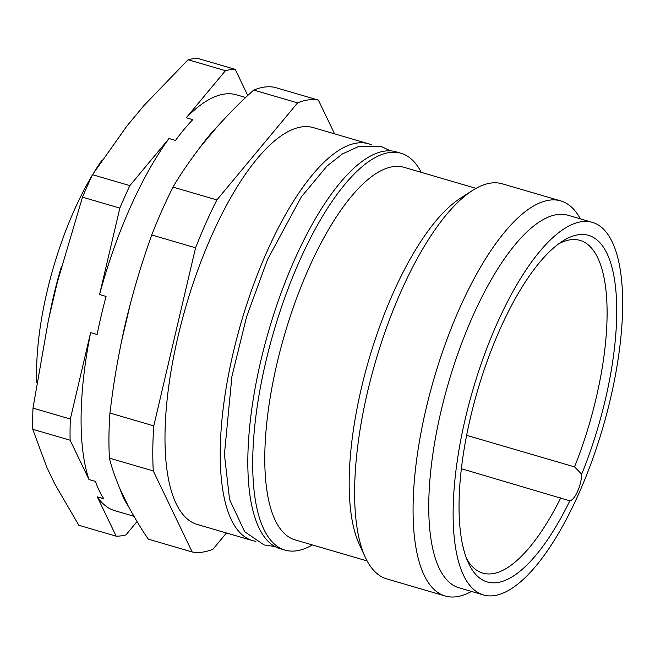 <?xml version="1.0" encoding="UTF-8"?>
<svg xmlns="http://www.w3.org/2000/svg" width="655" height="655" viewBox="0 0 655 655"><rect width="100%" height="100%" fill="white"/><g stroke="black" fill="none" stroke-linecap="round" stroke-linejoin="round"><path stroke-width="0.98" d="M577.604 491.373A18.053 6.296 106.3 0 0 581.681 474.195A180.543 62.945 106.3 0 0 616.011 292.195A180.543 62.945 106.3 0 0 562.44 241.228A180.543 62.945 106.3 0 0 499.888 329.498A180.543 62.945 106.3 0 0 468.391 562.94A180.543 62.945 106.3 0 0 569.825 500.838A18.053 6.296 106.3 0 0 577.604 491.373M569.825 500.838L461.382 468.71M466.63 435.346L574.558 466.892L581.681 474.195M578.742 493.747A194.085 67.67 -73.7 0 1 483.431 594.937A194.085 67.67 -73.7 0 1 497.039 323.562A194.085 67.67 -73.7 0 1 592.349 222.364A194.085 67.67 -73.7 0 1 578.742 493.747M592.349 222.364L567.983 215.241A194.085 67.67 106.3 0 0 472.681 316.439A194.085 67.67 106.3 0 0 459.073 587.822L483.431 594.937M471.444 591.432A205.817 71.763 -73.7 0 1 445.22 595.993A205.817 71.763 -73.7 0 1 459.646 308.21A205.817 71.763 -73.7 0 1 560.721 200.888A205.817 71.763 -73.7 0 1 580.355 218.86M560.721 200.888L502.254 183.801A205.817 71.763 106.3 0 0 472.484 190.49A205.817 71.763 106.3 0 0 401.179 291.115A205.817 71.763 106.3 0 0 365.277 557.233A205.817 71.763 106.3 0 0 386.753 578.905L445.22 595.993M365.277 557.233L359.235 544.125A194.085 67.67 -73.7 0 1 393.09 293.17A194.085 67.67 -73.7 0 1 460.334 198.285L472.484 190.49M476.038 188.362L404.012 167.312A194.085 67.67 106.3 0 0 308.702 268.501A194.085 67.67 106.3 0 0 295.102 539.884L367.119 560.942M312.353 544.927A206.726 72.075 -73.7 0 1 284.99 550.094A206.726 72.075 -73.7 0 1 299.482 261.042A206.726 72.075 -73.7 0 1 400.991 153.262A206.726 72.075 -73.7 0 1 421.263 172.355M400.991 153.262L396.119 151.837A206.726 72.075 106.3 0 0 294.603 259.617A206.726 72.075 106.3 0 0 280.119 548.669L284.99 550.094M255.933 541.349A206.726 72.075 -73.7 0 1 252.502 540.596A206.726 72.075 -73.7 0 1 266.994 251.545A206.726 72.075 -73.7 0 1 368.511 143.764A206.726 72.075 -73.7 0 1 371.803 144.976M368.511 143.764L313.286 127.619A206.726 72.075 106.3 0 0 211.77 235.407A206.726 72.075 106.3 0 0 197.286 524.458L252.502 540.596M226.458 532.99L212.99 549.193A234.711 81.834 -73.7 0 1 192.177 551.977L153.278 470.945A234.711 81.834 -73.7 0 1 153.786 425.865L195.575 247.795A234.711 81.834 -73.7 0 1 205.883 223.134A234.711 81.834 -73.7 0 1 216.887 199.931L297.583 102.884A234.711 81.834 -73.7 0 1 318.387 100.1L334.59 133.849M217.132 126.792L199.881 147.539A216.649 75.538 -73.7 0 1 217.132 126.792C230.945 111.637 243.144 99.396 253.731 90.071L297.583 102.884M199.881 147.539C188.05 163.218 179.102 176.408 173.035 187.109L216.887 199.931M245.699 97.513L236.488 94.828A216.649 75.538 106.3 0 0 186.274 117.769L225.443 70.666L188.091 59.752L144.051 105.422L126.8 126.178L92.502 174.697L129.862 185.619L169.023 138.516L175.524 140.416A216.649 75.538 106.3 0 1 192.775 119.668L186.274 117.769M97.3 496.858L103.801 498.758A216.649 75.538 106.3 0 1 95.483 481.433L88.99 479.534L70.11 440.209L32.75 429.287L46.759 467.187L55.077 484.512L78.829 525.269L116.189 536.183L97.3 496.858A216.649 75.538 106.3 0 0 114.912 510.72L133.931 516.279M128.167 505.881A216.649 75.538 -73.7 0 1 119.849 488.556L128.167 505.881C135.298 519.014 142.02 530.108 148.325 539.155L192.177 551.977M153.786 425.865L109.934 413.051C112.742 390.781 115.051 373.35 121.486 341.623A216.649 75.538 -73.7 0 1 130.419 303.552C138.803 272.185 144.387 255.966 151.723 234.973A234.711 81.834 106.3 0 1 162.031 210.32A234.711 81.834 106.3 0 1 173.035 187.109M92.502 174.697A241.932 84.348 106.3 0 0 87.426 185.783A241.932 84.348 106.3 0 0 82.489 197.18L57.337 282.19L48.396 320.262L32.987 408.114L70.339 419.036L90.627 332.601L97.128 334.5A216.649 75.538 106.3 0 1 106.061 296.428L99.56 294.529A216.649 75.538 -73.7 0 1 169.023 138.516M90.627 332.601A216.649 75.538 106.3 0 0 88.99 479.534M137.042 521.544L125.957 534.881A241.932 84.348 -73.7 0 1 116.189 536.183M188.091 59.752A241.932 84.348 106.3 0 1 197.859 58.442L235.219 69.364L247.786 95.548M225.443 70.666A241.932 84.348 -73.7 0 1 235.219 69.364M99.56 294.529L119.849 208.102L82.489 197.18M119.849 208.102A241.932 84.348 -73.7 0 1 124.778 196.705A241.932 84.348 -73.7 0 1 129.862 185.619M70.11 440.209A241.932 84.348 -73.7 0 1 70.339 419.036M32.987 408.114A241.932 84.348 106.3 0 0 32.75 429.287M61.505 266.307A178.741 62.315 106.3 0 0 49.231 316.701M102.205 159.861A166.1 57.91 106.3 0 0 94.001 172.347M92.232 175.278A166.1 57.91 106.3 0 0 74.146 210.484A166.1 57.91 106.3 0 0 36.77 382.807M195.575 247.795L151.723 234.973M121.486 341.623L130.419 303.552M109.934 413.051A234.711 81.834 106.3 0 0 109.426 458.123L153.278 470.945M119.849 488.556C114.633 475.948 111.153 465.803 109.426 458.123M253.731 90.071A234.711 81.834 106.3 0 1 274.535 87.279L318.387 100.1M574.558 466.892A173.321 60.432 106.3 0 0 580.027 240.393A173.321 60.432 106.3 0 0 558.633 243.865M466.606 558.666A173.321 60.432 106.3 0 0 482.768 573.109A173.321 60.432 106.3 0 0 560.803 497.775M274.977 546.54L264.112 544.935L244.7 531.754L229.577 499.568L224.411 454.406L231.927 376.371L246.599 316.742L267.527 259.568L301.316 196.918L326.96 166.116L342.246 154.056L358.015 146.761L381.267 146.556L390.642 150.871"/></g></svg>
